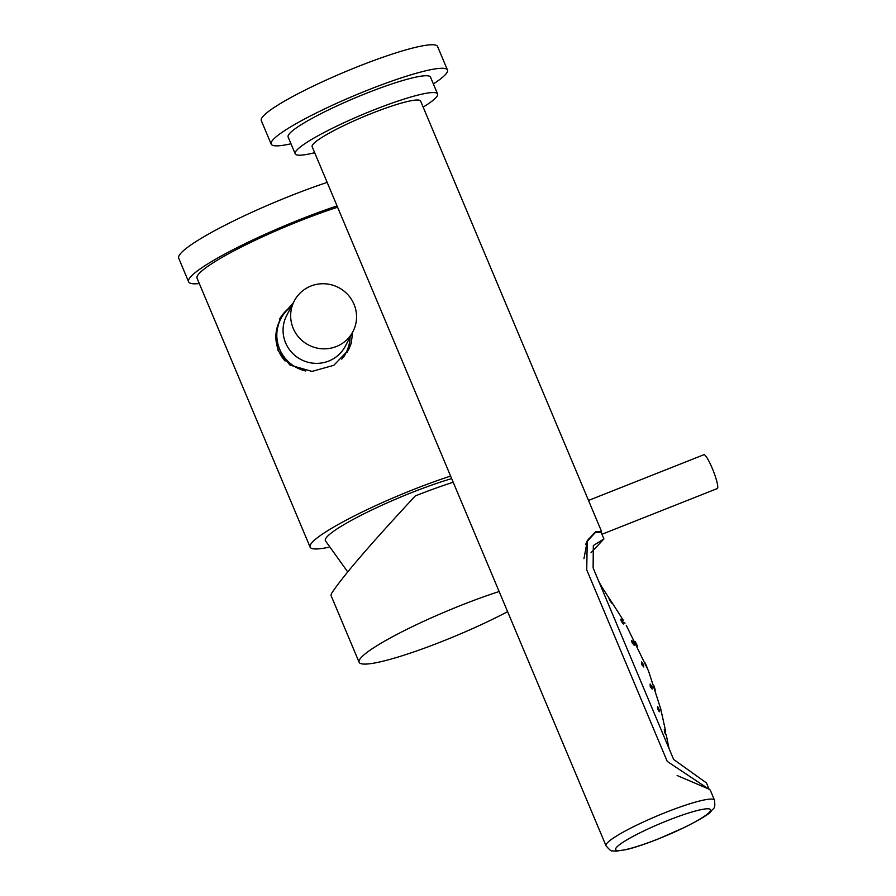 <?xml version="1.0" encoding="UTF-8"?>
<svg xmlns="http://www.w3.org/2000/svg" width="896" height="896" viewBox="0 0 896 896"><rect width="100%" height="100%" fill="white"/><g stroke="black" fill="none" stroke-linecap="round" stroke-linejoin="round"><path stroke-width="1.34" d="M337.053 205.923A110.32 14.414 -22.8 0 0 300.653 219.251A110.32 14.414 157.2 0 0 188.608 281.803L178.718 258.272A110.32 14.414 157.2 0 1 290.763 195.731A110.32 14.414 -22.8 0 1 327.163 182.403M188.608 281.803A110.32 14.414 157.2 0 0 199.315 283.55M337.602 207.234A101.125 13.216 157.2 0 0 299.79 220.909A101.125 13.216 157.2 0 0 197.075 278.242L310.106 547.12A101.125 13.216 157.2 0 0 328.474 547.322M450.621 476.101A101.125 13.216 157.2 0 0 412.821 489.776A101.125 13.216 157.2 0 0 310.106 547.12M293.362 302.714L280.302 317.744L275.475 335.798L278.152 350.728L290.013 365.098L311.998 371.403L333.816 365.31L348.544 349.933L351.232 343.269L352.654 332.158M347.726 571.917L325.36 540.702A84.582 11.054 -22.8 0 1 411.264 492.755A84.582 11.054 -22.8 0 1 451.674 478.61M347.11 352.43A37.688 36.915 27.6 0 0 350.011 337.602M279.686 318.976A37.688 36.915 -152.4 0 1 291.032 306.757M350.022 337.187A36.77 36.008 -152.4 0 1 346.013 352.8L345.083 354.581A36.77 36.008 -152.4 0 1 343.538 357.235M285.051 361.01A36.77 36.008 -152.4 0 1 279.899 320.499L280.84 318.718A36.77 36.008 27.6 0 0 305.715 370.989M346.013 352.8A36.77 36.008 -152.4 0 1 341.779 359.117M291.368 306.51A36.77 36.008 27.6 0 0 280.84 318.718M345.341 346.147A33.096 32.413 -152.4 0 1 328.731 361.054A33.096 32.413 27.6 0 1 291.827 352.52A33.096 32.413 27.6 0 1 286.686 315.47L294.28 300.955A33.096 32.413 27.6 0 0 299.421 337.994A33.096 32.413 27.6 0 0 336.314 346.539A33.096 32.413 -152.4 0 0 352.934 331.632L345.341 346.147M294.28 300.955A33.096 32.413 27.6 0 1 310.89 286.048A33.096 32.413 -152.4 0 1 347.782 294.594A33.096 32.413 -152.4 0 1 352.934 331.632M453.197 482.238A100.576 13.138 157.2 0 0 415.307 495.925C370.205 544.432 342.272 576.946 331.52 593.443L330.96 595.314M507.618 611.677A100.576 13.138 -22.8 0 1 412.63 652.333A100.576 13.138 -22.8 0 1 359.106 662.256A100.576 13.138 -22.8 0 1 359.442 659.893A100.576 13.138 157.2 0 1 499.15 591.539M588.504 500.438L703.875 454.72A18.2 2.811 68.4 0 1 712.286 468.384A18.2 2.811 68.4 0 1 717.282 488.566L601.933 534.274M589.053 538.384L586.79 541.643M601.261 532.672L601.474 531.283L595.381 531.854L587.238 540.758L586.734 569.867L667.262 761.443L710.248 790.059L714.493 800.15A58.834 7.683 157.2 0 0 665.773 812.392A58.834 7.683 157.2 0 0 606.01 845.757C609.627 849.968 611.688 851.648 612.181 850.819L615.888 851.2L626.349 849.61C635.062 847.482 645.658 843.954 658.123 839.026L685.194 827.098C700.37 819.325 708.87 814.206 710.707 811.754C714.034 807.038 715.467 809.682 714.493 800.15M708.646 788.984L677.141 775.522M583.934 558.723L587.182 541.43L595.112 532.75L601.07 532.224L603.904 538.944L593.32 545.563L593.118 567.918L597.778 578.995C600.062 585.469 607.678 595.246 623.392 620.514L623.392 620.514M709.072 789.141L706.462 782.936L673.646 759.483L597.778 578.995M591.046 552.675L603.904 538.944M601.474 531.283L420.627 101.08A58.834 7.683 157.2 0 0 371.907 113.322A58.834 7.683 157.2 0 0 312.144 146.675L606.01 845.757M423.158 107.106A77.224 10.091 -22.8 0 0 437.573 93.957A77.224 10.091 -22.8 0 0 373.632 110.018A77.224 10.091 157.2 0 0 295.198 153.798A77.224 10.091 157.2 0 0 314.675 152.701M295.198 153.798L288.131 136.998A77.224 10.091 -22.8 0 1 366.565 93.218A77.224 10.091 -22.8 0 1 430.517 77.146L437.573 93.957M433.362 83.933A95.614 12.488 -22.8 0 0 447.462 70.022A95.614 12.488 -22.8 0 0 368.29 89.914A95.614 12.488 157.2 0 0 271.186 144.122A95.614 12.488 157.2 0 0 290.987 143.786M447.462 70.022L437.573 46.491A95.614 12.488 -22.8 0 0 358.4 66.394A95.614 12.488 157.2 0 0 261.296 120.602L271.186 144.122M668.998 748.44L666.142 734.362M626.237 625.318L648.536 670.97L660.766 709.061L665.627 731.203M661.203 710.83C661.987 714.045 661.864 713.832 660.856 710.192C660.128 706.944 660.251 707.157 661.203 710.83C661.987 714.045 661.864 713.832 660.856 710.192C660.128 706.944 660.251 707.157 661.203 710.83M654.629 687.949C655.592 691.085 655.424 690.894 654.114 687.366C653.218 684.208 653.386 684.398 654.629 687.949C655.592 691.085 655.424 690.894 654.114 687.366C653.218 684.208 653.386 684.398 654.629 687.949M646.397 665.728C647.595 668.774 647.405 668.584 645.826 665.168C644.717 662.088 644.907 662.278 646.397 665.728C647.595 668.774 647.405 668.584 645.826 665.168C644.717 662.088 644.907 662.278 646.397 665.728M636.518 644.157C637.963 647.114 637.784 646.912 635.992 643.586C634.614 640.606 634.794 640.797 636.518 644.157C637.963 647.114 637.784 646.912 635.992 643.586C634.614 640.606 634.794 640.797 636.518 644.157M624.982 623.246L624.59 622.608L624.982 623.246M665.314 732.334C665.974 735.594 665.739 735.414 664.608 731.83C663.992 728.56 664.227 728.728 665.314 732.334C665.974 735.594 665.739 735.414 664.608 731.83C663.992 728.56 664.227 728.728 665.314 732.334M659.21 709.274C659.814 712.522 659.366 712.432 657.877 709.005L657.698 706.507L659.456 711.749M651.952 686.661L652.176 689.147L650.25 686.549L650.126 684.029L651.952 686.661M643.485 664.53L643.776 666.982L641.648 664.474L641.458 661.976L643.485 664.53M633.774 642.891L634.245 645.277L632.038 642.79L631.669 640.36L633.774 642.891M622.843 621.734C624.098 624.736 623.627 624.658 621.443 621.51C620.278 618.464 620.749 618.542 622.843 621.734L623.571 624.019M621.443 621.51L620.805 619.192M610.758 601.037C612.338 603.938 612.069 603.781 609.941 600.578C608.406 597.666 608.686 597.811 610.758 601.037C612.338 603.938 612.069 603.781 609.941 600.578C608.406 597.666 608.686 597.811 610.758 601.037M667.912 820.434A51.486 6.731 157.2 0 0 615.787 848.411A51.486 6.731 157.2 0 0 658.246 838.914A51.486 6.731 157.2 0 0 710.36 810.936A51.486 6.731 157.2 0 0 667.912 820.434M330.949 595.291L359.106 662.256M585.693 544.275L587.182 541.43"/></g></svg>
